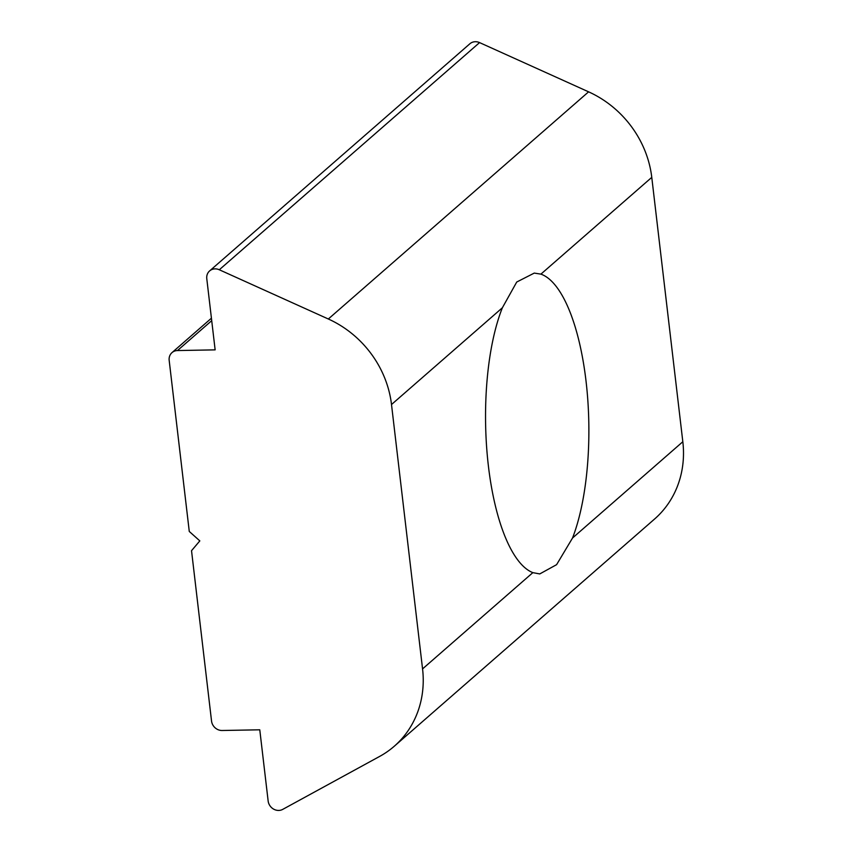 <?xml version="1.0" encoding="UTF-8"?>
<svg xmlns="http://www.w3.org/2000/svg" width="852" height="852" viewBox="0 0 852 852"><rect width="100%" height="100%" fill="white"/><g stroke="black" fill="none" stroke-linecap="round" stroke-linejoin="round"><path stroke-width="1.28" d="M222.095 730.494A10.032 9.053 48.9 0 1 211.541 721.048L191.53 550.69L199.826 540.892L189.272 531.456L169.175 360.343A10.032 9.053 48.9 0 1 171.998 352.622A10.032 9.053 48.9 0 1 177.461 350.555L215.141 349.863L206.78 278.668A10.032 9.053 48.9 0 1 209.603 270.936A10.032 9.053 48.9 0 1 219.305 269.764L328.329 318.999A100.302 90.536 48.9 0 1 391.505 404.53L422.56 668.895A100.302 90.536 48.9 0 1 394.316 746.203A100.302 90.536 48.9 0 1 379.704 756.384L282.694 809.4A10.032 9.053 48.9 0 1 268.146 800.997L259.775 729.802L222.095 730.494M502.371 307.774L516.727 282.033L534.268 273.087L540.913 274.131A150.463 51.599 -91.1 0 1 585.899 379.981A150.463 51.599 -91.1 0 1 572.544 537.995L556.59 564.674L539.753 573.928L532.851 572.64A150.463 51.599 -91.1 0 1 488.302 465.171A150.463 51.599 -91.1 0 1 502.371 307.774L391.505 404.53M540.913 274.131L651.769 177.365A100.302 90.536 -131.1 0 0 588.594 91.835L328.329 318.999M651.769 177.365L682.825 441.73L572.544 537.995M394.316 746.203L654.581 519.028A100.302 90.536 -131.1 0 0 682.825 441.73M219.305 269.764L479.57 42.6A10.032 9.053 -131.1 0 0 469.878 43.771L209.603 270.936M479.57 42.6L588.594 91.835M177.461 350.555L211.711 320.661M532.851 572.64L422.56 668.895M171.998 352.622L211.424 318.201"/></g></svg>

